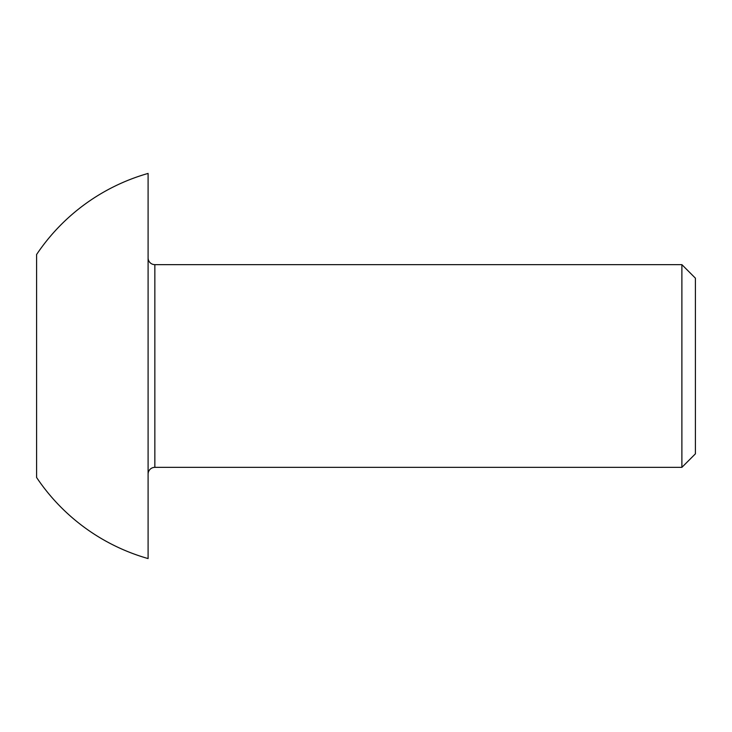 <?xml version="1.0" encoding="UTF-8"?>
<svg xmlns="http://www.w3.org/2000/svg" width="732" height="732" viewBox="0 0 732 732"><rect width="100%" height="100%" fill="white"/><g stroke="black" fill="none" stroke-linecap="round" stroke-linejoin="round"><path stroke-width="1.1" d="M681.885 264.645L695.4 278.16L695.4 453.84L681.885 467.355L681.885 264.645L154.845 264.645A6.753 6.753 0 0 1 148.093 257.893M681.885 467.355L154.845 467.355A6.753 6.753 0 0 0 148.093 474.107M36.6 366L36.6 254.507A200.22 200.22 0 0 1 148.093 173.429L148.093 558.571A200.22 200.22 0 0 1 36.6 477.493L36.6 366M154.845 264.645L154.845 467.355"/></g></svg>
